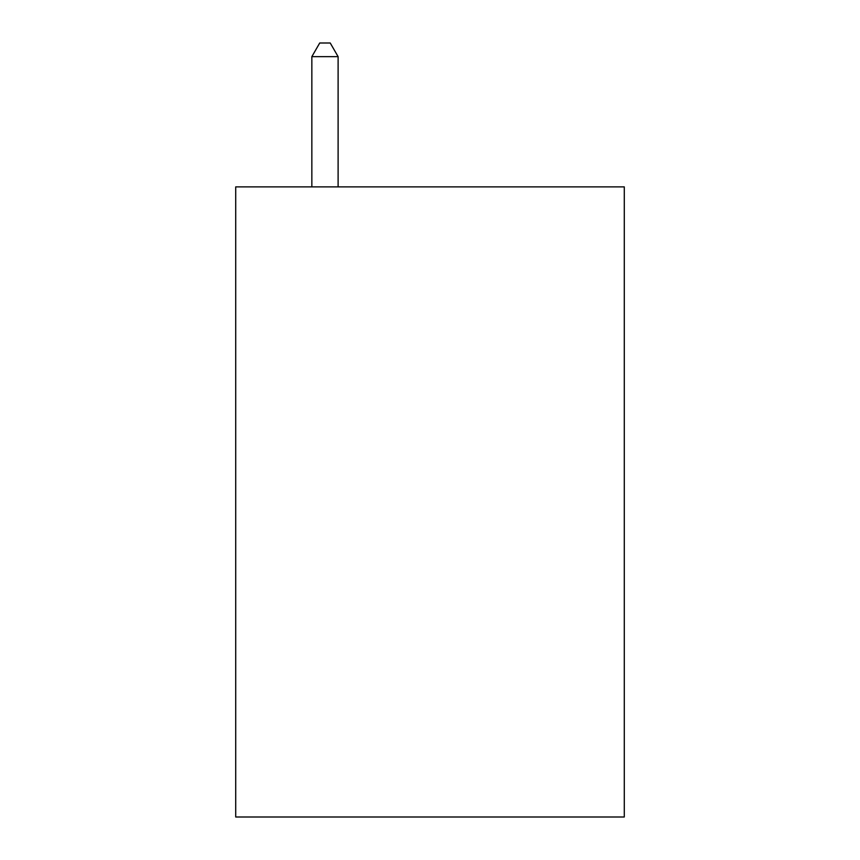 <?xml version="1.0" encoding="UTF-8"?>
<svg xmlns="http://www.w3.org/2000/svg" width="860" height="860" viewBox="0 0 860 860"><rect width="100%" height="100%" fill="white"/><g stroke="black" fill="none" stroke-linecap="round" stroke-linejoin="round"><path stroke-width="1.29" d="M624.285 186.878L624.285 817L235.715 817L235.715 186.878L624.285 186.878M338.109 186.878L338.109 56.653L311.847 56.653L311.847 186.878M311.847 56.653L319.726 43L330.229 43L338.109 56.653"/></g></svg>
